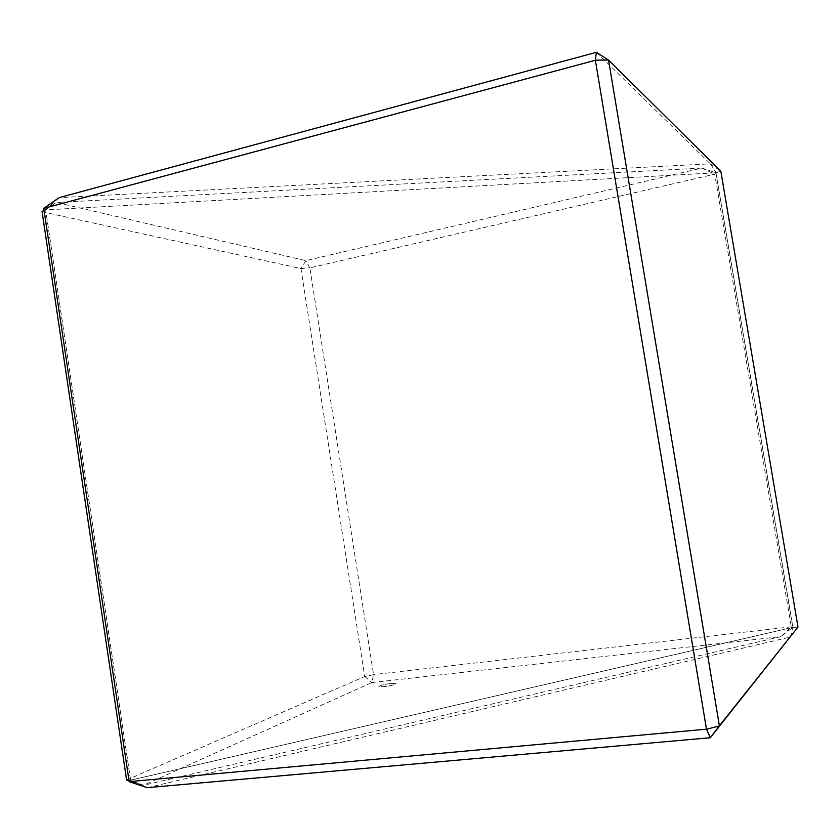 <?xml version="1.0" encoding="UTF-8"?>
<svg xmlns="http://www.w3.org/2000/svg" width="840" height="840" viewBox="0 0 840 840"><rect width="100%" height="100%" fill="white"/><g stroke="black" fill="none" stroke-linecap="round" stroke-linejoin="round"><path stroke-width="0.63" stroke-dasharray="4.2 3.15" d="M390.873 683.487C384.216 684.39 380.205 685.398 378.84 686.511L383.995 686.7C390.663 685.797 394.695 684.789 396.06 683.687L390.873 683.487C384.216 684.39 380.205 685.398 378.84 686.5L383.995 686.7C390.663 685.797 394.685 684.789 396.06 683.687L390.873 683.487M44.1 210.536L45.675 209.895L130.578 780.297L143.462 785.306L371.868 682.542L373.548 674.615L309.855 267.865L714.725 174.153L791.322 626.945L780.938 636.594L792.865 627.344L715.943 172.715L701.82 168.063L305.834 260.631L56.427 202.472L701.82 168.063M128.951 780.224L130.578 780.297M143.399 785.295L129.035 780.853M373.485 674.699L364.718 676.515L126.599 779.993M364.802 676.557L371.826 682.469M371.868 682.542L780.885 636.625L143.462 785.306M59.021 197.684L45.675 209.895L715.985 172.788L45.675 209.895L130.641 780.171L792.865 627.344L130.641 780.171L129.203 781.736M791.27 626.819L373.548 674.615M792.845 627.438L791.322 626.945M701.883 168.073L714.725 174.153M714.735 174.017L715.943 172.715M45.581 209.8L56.364 202.503L44.058 210.284M309.855 267.865L305.834 260.631M42 211.722L300.941 268.569L364.718 676.515M300.941 268.569L309.771 267.813M305.823 260.715L301.014 268.495M147.2 787.668L130.631 780.328M790.377 637.004L792.981 627.438L715.985 172.788L720.72 171.14L710.367 163.821L59.094 197.642M147.273 787.689L790.346 637.035M45.623 209.738L43.796 208.268M710.409 163.853L716.058 172.652M792.981 627.438L797.916 627.154M596.358 52.311L710.367 163.821"/><path stroke-width="1.26" d="M44.058 210.284L42.053 211.554L44.1 210.536M42.053 211.554L126.599 779.993L128.951 780.224M129.035 780.853L126.704 780.129M147.2 787.668L710.336 737.73L706.472 729.173L595.371 60.27L43.774 208.373L129.15 781.63L147.2 787.668M710.262 737.814L798 627.05L720.836 171.213L608.559 60.102L719.387 725.802L710.336 737.73M595.371 60.27L596.358 52.311L59.094 197.642L43.774 208.373M129.15 781.63L706.472 729.173M596.442 52.364L608.559 60.102M608.423 60.008L595.476 60.176M706.608 729.246L719.292 725.939M719.387 725.802L798 627.05"/></g></svg>
